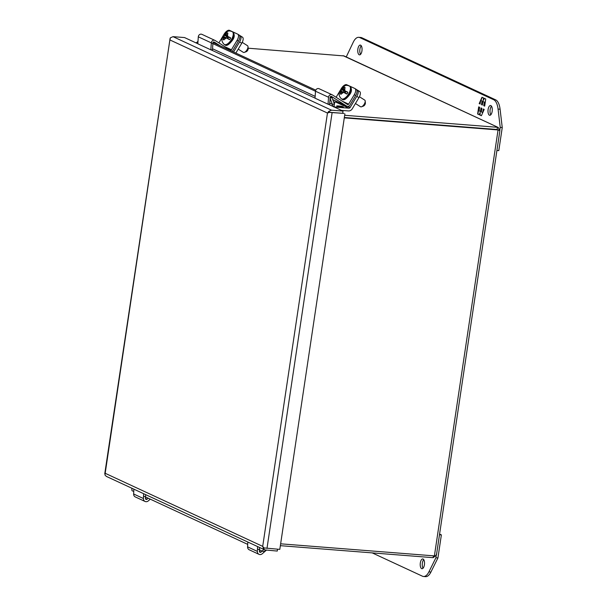 <?xml version="1.0" encoding="UTF-8"?>
<svg xmlns="http://www.w3.org/2000/svg" width="607" height="607" viewBox="0 0 607 607"><rect width="100%" height="100%" fill="white"/><g stroke="black" fill="none" stroke-linecap="round" stroke-linejoin="round"><path stroke-width="0.91" d="M242.307 37.073A5.903 2.678 122.4 0 1 242.443 37.156A5.903 2.678 122.4 0 1 241.73 43.272L235.865 53.082M233.574 52.02L239.598 41.921L241.73 43.272M239.507 35.418L240.175 35.722A5.903 2.678 122.4 0 1 240.319 35.805A5.903 2.678 122.4 0 1 239.598 41.921M220.091 45.768L214.241 42.05A0.91 0.812 -65.1 0 0 212.943 42.839L212.465 49.812L210.841 49.835L211.319 42.869A2.701 2.405 -65.1 0 1 215.159 40.51L230.273 50.115A0.91 0.812 -65.1 0 0 231.426 49.766L237.071 40.32A5.903 2.678 -57.6 0 0 237.792 34.197A5.903 2.678 -57.6 0 0 237.648 34.121L229.522 30.35A5.903 2.678 -57.6 0 0 224.051 34.273L218.899 42.892M202.131 34.47A2.701 2.405 114.9 0 0 198.299 36.83L211.319 42.869M210.841 49.835L197.821 43.795L198.299 36.83M237.071 40.32L238.422 41.17L232.777 50.624A2.701 2.405 -65.1 0 1 232.155 51.36M238.422 41.17A5.903 2.678 -57.6 0 0 239.135 35.054A5.903 2.678 -57.6 0 0 238.999 34.978M497.338 129.549L344.344 117.5L497.118 129.511L497.452 127.295L344.677 115.284M343.054 55.654L498.286 127.493L344.078 55.943L248.126 48.196M497.118 129.511L498.059 129.951L434.4 555.898L280.631 543.811M436.463 554.957L499.887 130.581L498.059 129.951L344.29 117.864M433.406 555.815L433.132 557.674L280.358 545.67M498.286 127.493L499.576 130.429M434.4 555.898C436.221 555.633 436.82 555.132 436.205 554.381M435.985 555.473L433.132 557.674M150.278 499.166L148.29 500.896A3.392 3.02 -65.1 0 1 143.404 498.514L133.631 493.977L133.859 489.159M148.237 498.218L147.084 499.22A1.131 1.009 -65.1 0 1 145.452 498.423L145.634 494.622M145.058 501.458L135.285 496.928A3.392 3.02 -65.1 0 1 133.631 493.977M143.624 493.688L143.404 498.514M266.344 550.2L262.239 553.774A3.392 3.02 -65.1 0 1 257.353 551.384L247.588 546.854L247.808 542.036M262.186 551.088L261.033 552.097A1.131 1.009 -65.1 0 1 259.409 551.3L259.584 547.499M259.007 554.335L249.242 549.798A3.392 3.02 -65.1 0 1 247.588 546.854M257.58 546.566L257.353 551.384M357.872 49.03A4.909 2.132 94.5 0 1 360.292 45.085A4.909 2.132 94.5 0 1 361.939 50.92A4.909 2.132 94.5 0 1 359.519 54.865A4.909 2.132 94.5 0 1 357.872 49.03M361.256 45.76A4.909 2.132 -85.5 0 0 359.905 49.19A4.909 2.132 -85.5 0 0 360.581 54.349M488.104 109.457A4.909 2.132 94.5 0 1 490.517 105.504A4.909 2.132 94.5 0 1 492.171 111.347A4.909 2.132 94.5 0 1 489.75 115.292A4.909 2.132 94.5 0 1 488.104 109.457M491.488 106.179A4.909 2.132 -85.5 0 0 490.13 109.617A4.909 2.132 -85.5 0 0 490.813 114.776M346.24 56.944L353.38 41.936A15.706 6.814 94.5 0 1 358.752 37.323L360.786 37.482A15.706 6.814 94.5 0 1 361.848 37.763L495.699 99.874A15.706 6.814 94.5 0 1 500.092 109.23L502.247 127.569L498.802 150.619L496.913 150.475M358.752 37.323A15.706 6.814 94.5 0 1 359.822 37.604L493.666 99.715A15.706 6.814 94.5 0 1 498.066 109.07L500.221 127.409L502.247 127.569M500.221 127.409L499.758 130.49M484.682 106.126L485.744 98.994L484.196 98.273L483.172 100.595L483.559 97.977L481.996 97.257L479.189 103.577L480.114 104.009L480.645 100.443L482.034 101.088L481.503 104.654L482.36 105.049L482.899 101.483L484.287 102.135L483.756 105.701L484.682 106.126M478.695 106.87L477.626 113.995L479.181 114.715L480.205 112.401L479.818 115.011L481.381 115.74L484.189 109.419L483.263 108.987L482.732 112.553L481.336 111.908L481.875 108.342L481.01 107.94L480.478 111.506L479.082 110.861L479.621 107.295L478.695 106.87M484.697 106.028L483.756 105.701M484.037 105.717L484.287 102.135M484.576 102.151L482.899 101.483M482.375 104.95L481.503 104.654M481.783 104.677L482.034 101.088M482.322 101.111L480.645 100.443M480.129 103.903L479.189 103.577M479.469 103.6L480.524 101.217M480.865 100.459L482.239 97.37M484.439 98.387L483.172 100.595M479.219 114.624L477.626 113.995M477.914 114.017L478.961 106.991M481.283 108.069L480.478 111.506M483.134 111.802L483.529 109.108M481.419 115.649L479.818 115.011M480.099 115.034L480.205 112.401M331.043 112.394L342.689 113.304L343.016 111.089L331.634 105.808L332.477 105.466L332.37 104.358L334.427 104.085L333.835 106.999M198.011 40.957L197.48 41.982L195.932 42.847L184.551 37.566L173.018 36.655L170.332 37.854L169.937 39.956L327.469 113.046L329.722 112.287L343.957 113.403L329.017 112.363M327.469 113.046L262.702 546.383L263.924 547.909L279.804 549.381L344.89 113.843M331.149 112.401L329.722 112.287L328.789 111.377L331.483 110.178L343.016 111.089M105.17 473.293L104.988 475.046L106.331 476.389L264.796 549.912L263.453 548.569L264.356 548M277.543 549.206L277.262 551.065L264.796 549.912M170.074 38.552L105.178 473.285L262.71 546.376L263.453 548.569M104.753 473.832L170.104 38.438M327.477 113.031L328.789 111.377M265.638 550.147L264.151 551.687L262.216 551.103L263.81 549.456M332.477 105.466L333.584 106.711M213.034 42.49L315.777 90.162M330.246 96.877L331.999 97.689L334.427 104.085M131.772 488.187L131.985 490.676L133.752 491.495M143.518 496.025L247.702 544.373M257.467 548.903L262.216 551.103M329.745 103.137L332.37 104.358L329.942 97.955L331.999 97.689M315.503 91.255L211.319 42.915M424.407 564.783A4.909 2.132 94.5 0 1 421.986 568.729A4.909 2.132 94.5 0 1 420.332 562.894A4.909 2.132 94.5 0 1 422.753 558.948A4.909 2.132 94.5 0 1 424.407 564.783M423.724 559.624A4.909 2.132 -85.5 0 0 422.366 563.053A4.909 2.132 -85.5 0 0 423.049 568.213M439.589 534.061L441.372 534.888L437.928 557.947L430.924 572.037A15.706 6.814 94.5 0 1 425.553 576.65L423.519 576.491A15.706 6.814 94.5 0 1 422.457 576.202L372.205 552.886M437.928 557.947L435.894 557.787L428.899 571.877A15.706 6.814 94.5 0 1 423.519 576.491M436.274 555.284L435.894 557.787M441.372 534.888L439.483 534.744M359.511 91.46A5.903 2.678 122.4 0 1 359.655 91.536A5.903 2.678 122.4 0 1 358.934 97.659L352.272 108.805A4.241 3.771 -65.1 0 1 348.464 110.929L341.491 110.383M335.36 107.538L335.421 107.105L348.881 108.16A1.411 1.26 -65.1 0 0 350.148 107.454L356.81 96.308L358.934 97.659M356.719 89.798L357.386 90.109A5.903 2.678 122.4 0 1 357.523 90.185A5.903 2.678 122.4 0 1 356.81 96.308M333.615 101.946L335.853 102.12A1.411 1.26 114.9 0 0 336.984 101.612M335.421 107.105L334.116 106.498M347.819 92.552L343.994 90.132L347.819 92.552A7.261 3.301 122.4 0 1 347.454 93.19A7.261 3.301 122.4 0 1 347.007 93.895L342.864 92.014L341.104 94.297L340.193 93.873L341.225 92.112L341.301 91.293L340.709 91.278M344.761 90.618L344.51 91.035L343.858 90.731L343.054 92.074L341.028 91.118A7.261 3.301 122.4 0 1 341.43 90.397A7.261 3.301 122.4 0 1 341.824 89.775L341.711 89.07L342.431 89.404L343.16 88.88L344.207 87.135L345.117 87.56L343.994 90.132M342.431 89.404L343.964 90.382L341.711 89.07L344.063 87.37M355.444 103.509L360.52 106.733A3.923 1.783 -57.6 0 0 361.582 106.756A3.923 1.783 -57.6 0 0 364.253 104.169A3.923 1.783 -57.6 0 0 365.202 101.05A3.923 1.783 -57.6 0 0 364.731 100.102L359.435 96.741M361.582 106.756L363.502 106.05A2.041 0.926 -57.6 0 0 364.89 104.708A2.041 0.926 -57.6 0 0 365.384 103.084L365.202 101.05M344.328 92.727L346.536 93.979M342.667 92.158L341.301 91.293M345.049 87.674L344.207 87.135M343.16 88.88L344.055 89.449M344.161 90.238L344.04 90.8L344.905 90.048M342.067 92.651L341.225 92.112M343.228 92.158L343.691 92.401M345.011 92.97L345.815 91.634L345.36 90.997M344.177 92.643L344.92 91.407L343.858 90.731M344.92 91.407L344.51 91.035M345.762 91.718L345.163 91.331M330.079 98.311L329.677 104.192L328.046 104.222L328.531 97.249A2.701 2.405 -65.1 0 1 332.363 94.897L347.485 104.495A0.91 0.812 -65.1 0 0 348.638 104.154L354.283 94.7A5.903 2.678 -57.6 0 0 354.996 88.584A5.903 2.678 -57.6 0 0 354.86 88.501L346.734 84.737A5.903 2.678 -57.6 0 0 341.255 88.66L336.111 97.279M319.343 88.857A2.701 2.405 114.9 0 0 315.503 91.209L328.531 97.249M354.283 94.7L355.626 95.557L349.981 105.011A2.701 2.405 -65.1 0 1 346.809 106.164L333.789 100.125A2.701 2.405 -65.1 0 1 333.547 99.988L332.659 99.427M328.046 104.222L315.025 98.175L315.503 91.209M346.809 106.164A2.701 2.405 -65.1 0 1 346.567 106.035L331.445 96.43A0.91 0.812 -65.1 0 0 330.155 97.226L330.102 97.932M355.626 95.557A5.903 2.678 -57.6 0 0 356.347 89.434A5.903 2.678 -57.6 0 0 356.203 89.358M230.607 38.165L226.783 35.745L230.607 38.165A7.261 3.301 122.4 0 1 230.243 38.81A7.261 3.301 122.4 0 1 229.803 39.516L225.66 37.634L223.9 39.91L222.989 39.485L224.021 37.733L224.097 36.906L223.497 36.89M227.549 36.23L227.306 36.648L226.654 36.344L225.857 37.68L223.816 36.739A7.261 3.301 122.4 0 1 224.226 36.018A7.261 3.301 122.4 0 1 224.62 35.388L224.499 34.69L225.22 35.024L225.948 34.5L227.003 32.755L227.913 33.18L226.783 35.745M225.22 35.024L226.76 35.995L224.499 34.69L226.851 32.983M238.232 49.121L243.316 52.346A3.923 1.783 -57.6 0 0 244.371 52.369A3.923 1.783 -57.6 0 0 247.049 49.789A3.923 1.783 -57.6 0 0 247.997 46.671A3.923 1.783 -57.6 0 0 247.519 45.715L242.223 42.353M244.371 52.369L246.29 51.671A2.041 0.926 -57.6 0 0 247.679 50.328A2.041 0.926 -57.6 0 0 248.172 48.704L247.997 46.671M227.124 38.34L229.325 39.592M225.463 37.771L224.097 36.906M227.837 33.286L227.003 32.755M225.948 34.5L226.843 35.069M226.957 35.851L226.836 36.412L227.701 35.661M224.863 38.264L224.021 37.733M226.024 37.771L226.699 38.12M227.807 38.59L228.604 37.255L228.156 36.617M226.972 38.264L227.716 37.019L226.654 36.344M227.716 37.019L227.306 36.648M228.558 37.331L227.951 36.951M225.129 46.845L231.426 49.766M147.084 499.22L145.452 498.461M261.033 552.097L259.409 551.338M500.092 109.23L498.066 109.07M495.699 99.874L493.666 99.715M361.848 37.763L359.822 37.604M331.634 105.808L328.205 104.214M315.033 98.106L211.001 49.835M197.821 43.719L195.932 42.847M266.997 548.371L332.09 112.834M331.483 110.178L173.018 36.655M212.541 48.757L315.154 96.369M430.924 572.037L428.899 571.877M337.158 106.301C337.712 106.953 345.504 107.56 342.909 106.749C342.356 106.104 334.563 105.489 337.158 106.301M334.169 103.402L334.768 102.978L333.896 102.682M350.148 107.454L347.803 106.369M335.853 102.12L348.881 108.16M349.549 86.111L350.254 86.558A7.534 3.422 122.4 0 1 349.336 94.373A7.534 3.422 122.4 0 1 342.173 99.282L341.468 98.835A7.534 3.422 122.4 0 0 348.63 93.918A7.534 3.422 122.4 0 0 349.549 86.111C345.831 84.654 345.11 85.101 341.286 88.933M344.973 87.795L344.708 90.466M343.57 92.34L341.278 93.971M340.368 93.546L340.595 90.959M347.667 92.097L345.527 91.103M344.04 90.8L341.824 89.775M342.333 101.232L348.638 104.154M346.567 106.035L333.547 99.988M232.337 31.723L233.05 32.171A7.534 3.422 122.4 0 1 232.132 39.986A7.534 3.422 122.4 0 1 224.969 44.903L224.256 44.448A7.534 3.422 122.4 0 0 231.426 39.538A7.534 3.422 122.4 0 0 232.337 31.723C228.627 30.267 227.898 30.714 224.082 34.546M227.762 33.408L227.504 36.079M226.365 37.96L224.074 39.592M223.164 39.167L223.391 36.579M230.455 37.71L228.323 36.724M226.836 36.412L224.62 35.388M242.443 37.156L240.319 35.805M201.888 34.333L214.908 40.381M239.135 35.054L237.792 34.197M498.871 130.202L497.55 129.716M341.764 107.166L337.978 106.513M359.655 91.536L357.523 90.185M350.254 86.558C351.984 89.138 351.794 91.824 349.685 94.624C346.18 99.176 343.676 100.732 342.173 99.282M340.17 90.822C338.433 93.706 338.865 96.376 341.468 98.835M319.092 88.721L332.112 94.76M356.347 89.434L354.996 88.584M233.05 32.171C234.78 34.758 234.59 37.444 232.481 40.237C228.976 44.789 226.472 46.344 224.969 44.903M222.959 36.435C221.229 39.318 221.661 41.989 224.256 44.448"/></g></svg>

